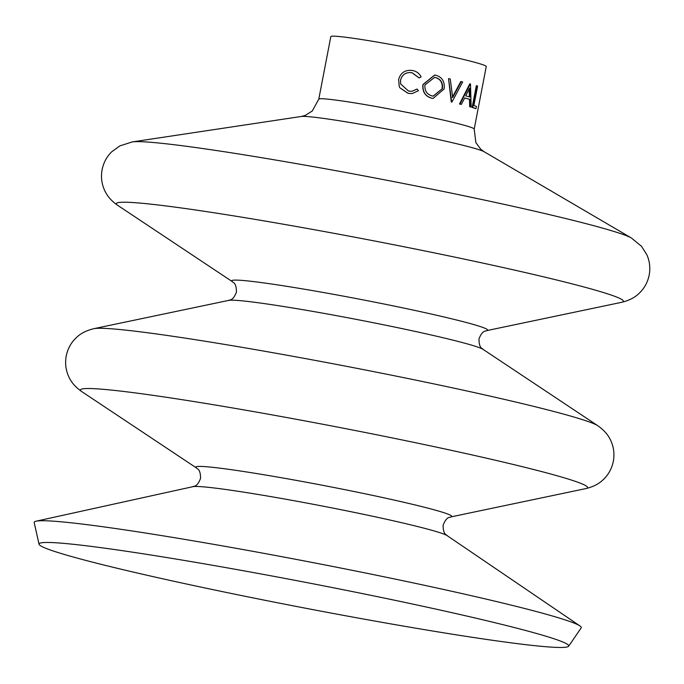 <?xml version="1.0" encoding="UTF-8"?>
<svg xmlns="http://www.w3.org/2000/svg" width="684" height="684" viewBox="0 0 684 684"><rect width="100%" height="100%" fill="white"/><g stroke="black" fill="none" stroke-linecap="round" stroke-linejoin="round"><path stroke-width="1.03" d="M461.247 81.61A79.771 3.762 10.9 0 1 462.675 81.96L451.902 102.113A79.771 3.762 10.9 0 0 451.688 102.061L448.542 78.634A79.771 3.762 10.9 0 1 450.26 79.028L452.68 97.479L461.247 81.61L460.794 81.541L452.269 97.419M143.255 574.389A269.727 12.705 10.9 0 1 39.039 544.225A269.727 12.705 10.9 0 1 40.86 542.908A269.727 12.705 10.9 0 1 200.6 563.206A269.727 12.705 10.9 0 1 464.53 615.54A269.727 12.705 10.9 0 1 567.446 644.311A269.727 12.705 10.9 0 1 568.652 646.209A269.727 12.705 10.9 0 1 417.873 628.545A269.727 12.705 10.9 0 1 143.255 574.389M39.039 544.225L34.2 522.567A278.576 13.124 10.9 0 1 36.081 521.199A278.576 13.124 10.9 0 1 201.062 542.164A278.576 13.124 10.9 0 1 473.653 596.217A278.576 13.124 10.9 0 1 579.946 625.928A278.576 13.124 10.9 0 1 581.186 627.895L568.652 646.209M469.669 106.695A79.139 3.728 10.9 0 1 470.592 106.969L471.156 107.063A79.771 3.762 10.9 0 0 470.224 106.79L469.669 106.695L469.506 99.308A79.139 3.728 10.9 0 0 464.675 98M461.332 104.404A79.771 3.762 10.9 0 0 459.964 104.062L459.494 103.994A79.139 3.728 10.9 0 1 460.845 104.327L461.332 104.404L464.701 97.957A79.771 3.762 10.9 0 1 470.053 99.394L469.506 99.308M459.494 103.994L469.805 83.833L470.327 83.918A79.771 3.762 10.9 0 1 470.481 83.961L471.156 107.063M472.148 107.448A79.139 3.728 10.9 0 1 475.397 108.542L475.996 108.653L476.423 106.422A79.771 3.762 10.9 0 0 473.875 105.541L477.629 86.039A79.771 3.762 10.9 0 0 476.91 85.808L476.338 85.705L472.148 107.448L472.729 107.542A79.771 3.762 10.9 0 1 475.996 108.653M455.664 57.61A79.139 3.728 10.9 0 1 486.247 66.536L474.2 129.088A79.139 3.728 10.9 0 0 443.625 120.162A79.139 3.728 10.9 0 0 362.332 104.148A79.139 3.728 10.9 0 0 318.778 99.154L330.825 36.611A79.139 3.728 10.9 0 1 374.379 41.596A79.139 3.728 10.9 0 1 455.664 57.61M451.688 102.061L451.278 102.001A79.139 3.728 10.9 0 1 451.491 102.053L451.902 102.113M451.278 102.001L448.542 78.634M432.989 98.385L431.51 98.171C425.132 96.205 422.267 91.673 422.9 84.577L434.545 75.103M419.198 77.908L412.024 72.709C406.082 71.965 402.26 74.411 400.55 80.045L400.593 83.927L408.613 91.126L412.093 91.254L417.052 89.048L418.488 90.681L412.281 93.546L408.203 93.357L399.901 87.8L399.242 86.492L398.61 79.524C400.653 72.607 405.304 69.597 412.572 70.503C416.505 71.264 419.36 73.41 421.13 76.941L419.07 77.908L411.956 72.726C406.065 71.991 402.269 74.445 400.567 80.079L400.593 83.952M412.033 91.263L417.052 89.048M412.221 93.554L408.134 93.375L399.909 87.834L399.242 86.492M431.758 98.197C425.337 96.213 422.438 91.682 423.063 84.585L434.656 75.112L435.999 75.308C442.3 77.249 445.002 81.806 444.096 88.971L433.117 98.402L431.51 98.171M432.117 95.948L433.254 96.119L442.42 88.595C443.052 82.815 440.795 79.139 435.657 77.557L434.571 77.395L424.952 84.961C424.49 90.724 426.876 94.383 432.117 95.948M433.117 96.111L442.42 88.595M442.103 88.561C442.736 82.781 440.505 79.113 435.409 77.54L435.657 77.557M435.409 77.54L434.451 77.386M470.224 106.79L470.053 99.394M459.964 104.062L470.327 83.918M469.976 97.025L469.575 88.176L465.753 95.888A79.771 3.762 10.9 0 1 469.976 97.025M469.429 96.871L469.104 89.142M472.729 107.542L476.91 85.808M93.862 328.679C84.748 330.876 79.609 334.331 75.787 338.161C70.871 342.992 67.682 348.925 66.22 355.979C64.963 363.076 65.715 369.77 68.485 376.072C70.614 381.048 74.103 386.169 81.747 391.59A258.21 12.167 10.9 0 1 209.962 404.15A258.21 12.167 10.9 0 1 487.752 458.477A258.21 12.167 10.9 0 1 585.684 488.632C594.798 486.435 599.936 482.981 603.758 479.151C608.666 474.328 611.855 468.386 613.326 461.332C614.583 454.244 613.83 447.541 611.06 441.24C608.931 436.264 605.443 431.151 597.799 425.73A258.21 12.167 10.9 0 0 499.354 398.233A258.21 12.167 10.9 0 0 247.035 348.19A258.21 12.167 10.9 0 0 93.862 328.679L228.747 300.387A130.311 6.139 10.9 0 1 306.047 310.228A130.311 6.139 10.9 0 1 433.382 335.485A130.311 6.139 10.9 0 1 483.066 349.362L597.799 425.73M132.268 141.921L119.905 145.863L111.783 151.745C106.807 156.585 103.575 162.561 102.096 169.675C100.839 176.763 101.591 183.466 104.361 189.767C106.49 194.743 109.979 199.865 117.622 205.285A258.21 12.167 10.9 0 1 245.847 217.845A258.21 12.167 10.9 0 1 523.628 272.172A258.21 12.167 10.9 0 1 621.559 302.328C630.674 300.131 635.812 296.676 639.634 292.846C644.55 288.024 647.731 282.082 649.201 275.028C650.467 267.872 649.689 261.126 646.867 254.79L641.506 246.308L631.494 238.058A256.449 12.081 10.9 0 0 534.307 211.117A256.449 12.081 10.9 0 0 132.268 141.921L301.259 116.477A93.896 4.42 10.9 0 1 448.456 141.81A93.896 4.42 10.9 0 1 484.041 151.677L631.494 238.058M447.139 535.632A130.208 6.13 10.9 0 0 397.455 521.738A130.208 6.13 10.9 0 0 270.043 496.473A130.208 6.13 10.9 0 0 192.931 486.675C193.059 485.768 196.77 488.231 200.54 478.449C200.643 467.89 196.308 468.916 196.479 467.959A130.311 6.139 10.9 0 1 261.185 474.294A130.311 6.139 10.9 0 1 401.371 501.714A130.311 6.139 10.9 0 1 450.799 516.933C450.594 517.882 446.951 515.317 443.129 525.167C442.993 535.649 447.353 534.734 447.139 535.632L579.946 625.928M228.747 300.387C228.943 299.438 232.586 301.995 236.416 292.145C236.519 281.586 232.192 282.603 232.355 281.654A130.311 6.139 10.9 0 1 297.061 287.99A130.311 6.139 10.9 0 1 437.247 315.401A130.311 6.139 10.9 0 1 486.675 330.628C486.469 331.578 482.827 329.013 479.005 338.862C478.903 349.43 483.229 348.404 483.066 349.362M450.799 516.933L585.684 488.632M486.675 330.628L621.559 302.328M301.259 116.477L305.38 115.365L312.255 111.013L318.778 99.154M484.041 151.677L480.63 149.112L475.859 142.52L474.2 129.088M232.355 281.654L117.622 205.285M196.479 467.959L81.747 391.59M192.931 486.675L36.081 521.199"/></g></svg>
